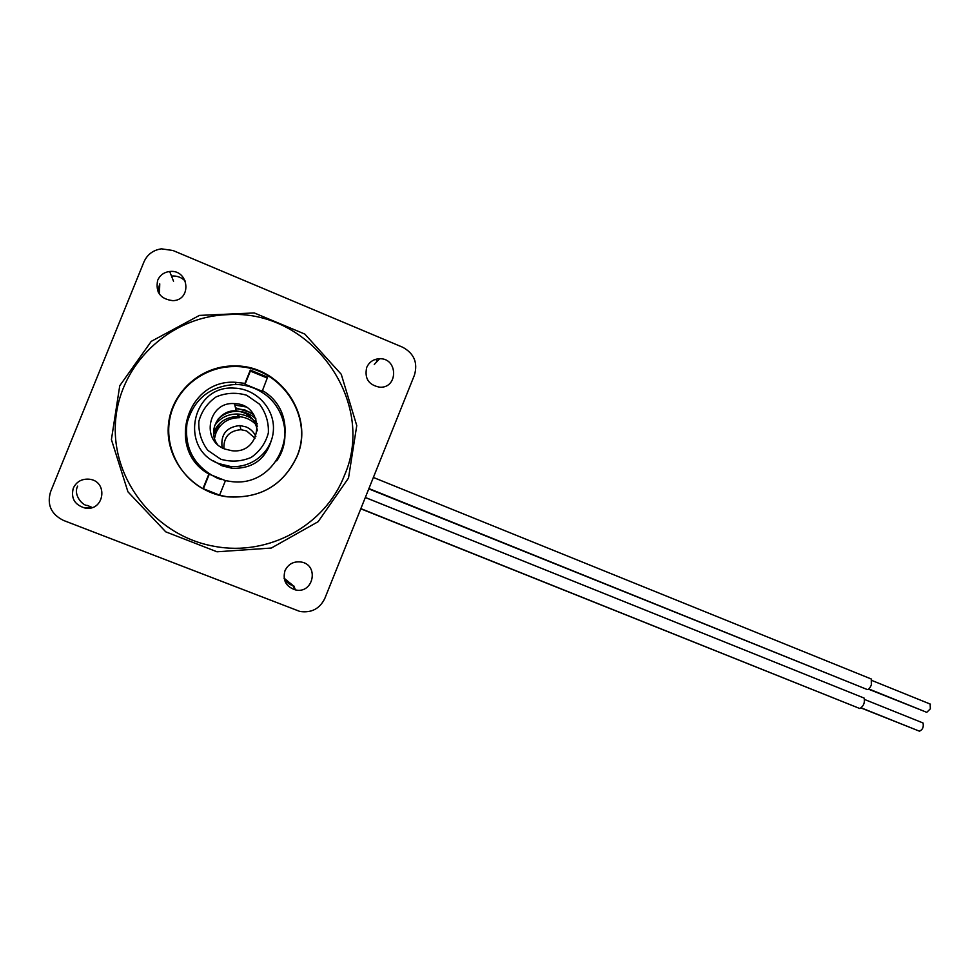 <?xml version="1.0" encoding="UTF-8"?>
<svg xmlns="http://www.w3.org/2000/svg" width="980" height="980" viewBox="0 0 980 980"><rect width="100%" height="100%" fill="white"/><g stroke="black" fill="none" stroke-linecap="round" stroke-linejoin="round"><path stroke-width="1.47" d="M262.248 390.432C306.752 416.071 280.905 489.498 230.153 481.388L225.449 480.629L208.875 474.038C165.669 450.286 186.371 378.893 235.457 382.298L244.951 383.376L245.049 384.27L262.199 391.265L267.589 377.19L250.317 370.085L250.366 371.089L267.246 378.035M276.703 460.882C292.138 439.444 285.192 406.504 262.125 392.416C254.102 387.357 245.355 384.699 235.874 384.454C210.137 385.912 193.844 398.885 186.996 423.36C184.203 448.644 194.42 466.958 217.658 478.301L221.247 479.575M225.449 480.629L219.532 495.292L227.397 496.774C259.933 498.869 283.049 485.541 296.756 456.815C314.739 416.365 279.925 365.369 234.367 366.581C205.041 366.349 177.784 386.953 170.63 415.03C163.342 443.07 177.221 474.492 202.934 488.726L208.875 474.038M244.951 383.376L250.317 370.085M219.581 495.157L203.387 488.738L209.267 474.173M245.049 384.27L250.366 371.089M202.934 488.726L219.532 495.292L203.387 488.738M366.704 367.463C364.315 378.513 368.701 385.103 379.86 387.223C398.346 388.276 398.125 358.019 379.627 358.729C373.539 359.035 369.227 361.938 366.704 367.463M284.114 578.2L292.8 585.342M284.96 570.752C282.497 580.307 285.976 586.689 295.409 589.899C313.6 594.272 319.455 564.59 300.909 561.981C293.51 561.185 288.194 564.113 284.96 570.752M73.292 488.175C70.768 498.318 74.688 504.945 85.027 508.044C104.37 511.817 108.731 481.021 89.119 479.183C81.708 478.693 76.428 481.695 73.292 488.175M157.67 280.28C155.33 292.334 160.414 299.133 172.921 300.664C192.3 300.162 188.883 269.071 169.687 271.497C163.991 272.232 159.985 275.16 157.67 280.28M119.744 385.752L111.414 439.591L127.939 491.825L165.767 531.846L216.996 551.789L271.325 548.041L318.132 521.703L348.513 478.069L356.757 425.602L341.26 374.299L304.805 334.07L254.249 312.939L199.393 315.413L151.251 341.359L119.744 385.752M344.286 475.753C325.213 525.292 268.643 556.591 214.669 546.375C157.229 536.648 112.173 481.817 115.407 423.813C118.066 365.773 168.621 316.797 227.005 314.69C310.942 308.467 377.337 401.788 344.286 475.753M296.952 456.643C315.033 415.998 280.047 364.744 234.257 365.957C200.153 365.54 169.797 393.593 168.242 427.317C166.294 461.017 193.452 492.732 227.262 496.811C259.945 498.906 283.183 485.517 296.952 456.643M172.995 250.513L402.621 347.214C414.087 353.437 418.031 362.747 414.43 375.144L324.796 598.486C319.713 608.776 311.444 613.113 299.966 611.483L63.455 520.417C51.119 514.243 46.82 504.725 50.544 491.874L143.938 261.942C147.306 254.445 153.15 250.084 161.443 248.834L172.995 250.513M219.128 463.687L230.178 466.382C251.934 468.734 272.428 451.437 273.408 430.036C274.755 408.672 256.258 388.705 234.355 388.141C191.614 384.65 178.519 449.698 219.128 463.687M220.794 459.24L207.846 450.371C201.353 441.735 198.364 432.094 198.842 421.437C201.611 411.159 207.393 402.976 216.176 396.863C226.086 392.747 236.241 392.208 246.642 395.234L259.504 404.164C265.899 412.788 268.851 422.392 268.349 432.964C265.605 443.156 259.884 451.315 251.186 457.427C241.337 461.58 231.207 462.193 220.794 459.24M271.08 441.294C265.053 459.767 252.117 468.783 232.285 468.33L222.142 465.843L213.052 460.649M224.91 449.048C200.337 440.522 208.581 401.175 234.441 403.625C265.911 404.03 263.167 454.524 231.917 450.727L224.91 449.048M257.409 430.784C255.327 419.036 248.271 412.409 236.254 410.89C219.214 409.395 207.209 430.318 217.217 444.124M255.021 438.256L246.617 430.93L240.958 429.693C229.246 430.71 223.563 437.019 223.893 448.607M222.129 447.725C220.488 434.397 226.417 426.998 239.916 425.553L245.968 426.876C250.549 428.811 253.832 432.021 255.841 436.504M871.281 679.005L871.342 684.934C869.823 688.364 868.39 689.871 867.043 689.455L368.909 488.555M930.13 704.032L930.351 708.81L926.762 712.338L868.819 688.952M922.731 722.86L923.038 722.983C923.834 727.062 922.621 729.794 919.412 731.178L861.395 707.928M360.848 508.632L859.803 708.528C863.552 706.249 865.009 702.77 864.139 698.091L365.332 497.485M863.588 688.058L368.786 488.873M922.878 710.77L868.525 689.185M915.357 729.549L861.249 708.05M360.787 508.791L855.944 706.984M88.91 507.64L89.989 508.032M293.388 586.873L294.282 587.032M218.234 418.95C223.734 413.707 230.325 411.159 238.03 411.318C244.976 411.674 250.966 414.234 256.013 418.999M245.514 406.872L234.808 405.083M252.705 413.144L235.482 407.815L252.705 413.144M214.522 438.403L216.041 432.633C220.635 422.809 228.438 417.823 239.463 417.688L239.218 416.623M214.877 430.967L219.998 423.115L213.726 434.593L214.877 430.967M237.932 415.569L238.985 415.581L237.932 415.569M253.771 414.663L244.865 409.922L235.678 408.599M238.826 414.932L237.773 414.908M214.792 429.791L213.615 433.099M257.336 423.85C252.154 417.786 245.564 414.516 237.552 414.026C227.85 413.952 220.218 417.786 214.657 425.565M257.605 426.435C252.583 420.346 246.103 417.051 238.177 416.561C226.552 416.708 218.356 421.976 213.591 432.388M185.416 281.248C181.668 277.414 177.135 275.674 171.831 276.029L171.488 276.066M158.025 291.832L159.054 286.013M159.752 283.857L159.422 294.208M377.606 360.885L376.296 360.836M77.665 486.105C72.802 495.243 83.337 506.109 87.269 505.398L92.23 507.493M294.539 587.694L293.645 587.535M294.478 587.522L293.584 587.363M294.38 587.302L293.498 587.143M294.319 587.143L293.437 586.983M294.233 586.922L293.351 586.763M294.171 586.763L293.29 586.604M294.086 586.542L293.204 586.383M284.2 578.727C287.507 583.088 290.337 585.268 292.702 585.268M235.457 382.298L235.874 384.454M374.262 364.45L379.627 358.729M293.865 585.979L295.409 589.899M91.63 507.358L85.027 508.044M173.534 281.236L169.687 271.497M234.257 365.957L234.367 366.581M232.285 468.33L230.178 466.382M234.441 403.625L236.254 410.89M240.958 429.693L239.916 425.553M373.368 477.456L871.612 679.14M872.2 680.598L930.424 704.155M864.74 699.548L923.038 722.983M365.32 497.509L864.139 698.091M237.552 414.026L238.177 416.561"/></g></svg>

